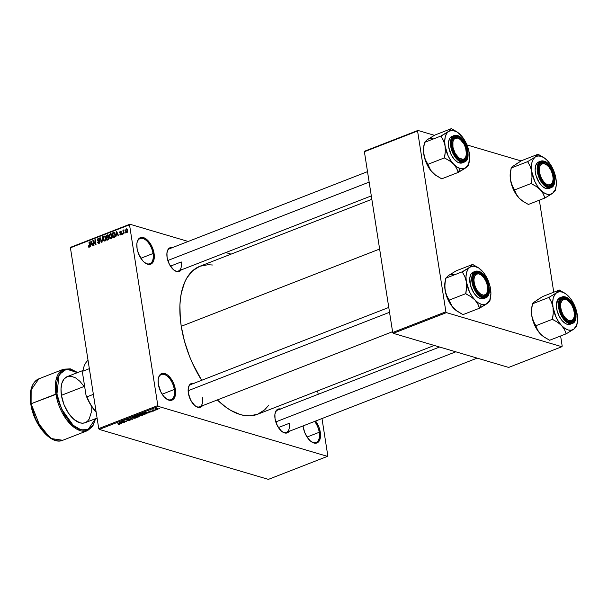 <?xml version="1.0" encoding="UTF-8"?>
<svg xmlns="http://www.w3.org/2000/svg" width="608" height="608" viewBox="0 0 608 608"><rect width="100%" height="100%" fill="white"/><g stroke="black" fill="none" stroke-linecap="round" stroke-linejoin="round"><path stroke-width="0.91" d="M144.841 262.747A13.49 7.182 68.7 0 0 153.018 253.528L154.06 253.43A14.235 7.577 -111.3 0 1 145.13 262.96A14.235 7.577 -111.3 0 1 137.058 248.406L136.906 243.504L137.332 241.437L139.103 238.45L141.854 237.371L145.168 238.351L146.885 239.582L151.468 245.609L154.06 253.43L153.786 260.399L152.015 263.386L149.256 264.465L147.645 264.229L144.233 262.261L142.568 260.596L138.502 253.696L137.058 248.406A14.235 7.577 -111.3 0 1 137.096 242.334A14.235 7.577 -111.3 0 1 145.639 238.64A14.235 7.577 -111.3 0 1 154.06 253.43L153.018 253.528A13.49 7.182 -111.3 0 1 149.857 263.712A13.49 7.182 -111.3 0 1 144.841 262.747M166.128 398.688A13.49 7.182 68.7 0 0 174.306 389.462L175.347 389.363A14.235 7.577 -111.3 0 1 166.417 398.901A14.235 7.577 -111.3 0 1 158.346 384.347L158.194 379.438L159.357 375.668L160.39 374.391L163.142 373.304L166.455 374.285L168.173 375.516L172.756 381.543L174.777 386.718L175.492 394.273L174.329 398.042L173.303 399.319L170.544 400.406L168.933 400.17L167.23 399.426L163.856 396.53L160.938 392.168L158.346 384.347A14.235 7.577 -111.3 0 1 158.384 378.275A14.235 7.577 -111.3 0 1 166.926 374.574A14.235 7.577 -111.3 0 1 175.347 389.363L174.306 389.462A13.49 7.182 -111.3 0 1 171.144 399.654A13.49 7.182 -111.3 0 1 166.128 398.688M311.06 441.507A13.49 7.182 68.7 0 0 319.238 432.28L320.279 432.182A14.235 7.577 -111.3 0 1 311.349 441.72A14.235 7.577 -111.3 0 1 303.278 427.166L303.118 425.896A14.235 7.577 -111.3 0 0 303.278 427.166L304.722 432.448L307.238 437.312L310.452 441.013L313.865 442.989L316.958 442.936L319.261 440.861L320.522 434.735L320.279 432.182L319.238 432.28A13.49 7.182 -111.3 0 1 316.076 442.472A13.49 7.182 -111.3 0 1 311.06 441.507M195.282 405.954A11.985 6.384 68.7 0 0 202.517 397.731A11.985 6.384 -111.3 0 1 199.713 406.79A11.985 6.384 -111.3 0 1 195.282 405.954M202.441 405.726A12.738 6.779 -111.3 0 1 195.571 406.167A12.738 6.779 -111.3 0 1 188.351 393.14L188.214 388.755L189.255 385.373L191.322 383.526L194.089 383.473M174.017 270.157A11.985 6.384 68.7 0 0 181.252 261.934A11.985 6.384 -111.3 0 1 178.448 270.993A11.985 6.384 -111.3 0 1 174.017 270.157M181.176 269.929A12.738 6.779 -111.3 0 1 174.306 270.37A12.738 6.779 -111.3 0 1 167.086 257.344L166.949 252.958L167.99 249.576L170.058 247.73L172.824 247.676M281.975 431.566A11.985 6.384 68.7 0 0 289.21 423.343A11.985 6.384 -111.3 0 1 286.406 432.402A11.985 6.384 -111.3 0 1 281.975 431.566M289.134 431.338A12.738 6.779 -111.3 0 1 282.264 431.779A12.738 6.779 -111.3 0 1 275.044 418.752L274.907 414.367L275.948 410.985L278.008 409.138L280.782 409.085M307.055 437.03L319.238 432.28L307.055 437.03M162.123 394.212L174.306 389.462L162.123 394.212M140.836 258.271L153.018 253.528L140.836 258.271M278.403 427.553L289.21 423.343L278.403 427.553M170.445 266.144L181.252 261.934L170.445 266.144M371.845 199.31L199.85 266.289A79.42 42.294 68.7 0 0 181.252 326.291L379.635 249.044L181.252 326.291A79.42 42.294 68.7 0 0 201.666 380.304L192.333 362.953L189.308 355.779L184.429 341.05L181.252 326.291L180.34 319.078L179.915 305.33L180.409 298.931L181.366 292.927L184.634 282.348L186.914 277.871L192.652 270.758L199.774 266.312L208.012 264.716L212.443 265.004M129.861 224.223L188.206 241.467L129.861 224.223L129.519 224.793L70.422 247.806L98.732 428.587L157.829 405.574L129.519 224.793L157.829 405.574L158.392 406.41L327.476 456.365L268.379 479.378L99.286 429.423L158.392 406.41L327.476 456.365L327.811 455.795L321.982 418.547L327.811 455.795L327.476 456.365L268.379 479.378L99.286 429.423L158.392 406.41L157.829 405.574L98.732 428.587L99.286 429.423L98.732 428.587L70.422 247.806L70.756 247.236L129.861 224.223L129.519 224.793L70.422 247.806L70.756 247.236L129.861 224.223M225.773 252.563L231.07 254.129L225.773 252.563M157.7 409.465L158.133 409.009L156.818 408.568L154.903 409.214L157.252 409.594L157.7 409.465L157.548 408.698L155.344 408.766L155.473 409.526L157.7 409.465L157.548 408.698M154.569 410.651L152.996 410.142L153.178 409.693L151.916 410.126L154.196 410.803L152.996 410.142L153.178 409.693L151.916 410.126L154.569 410.651M151.658 411.814L152.122 411.494L151.688 411.206L149.363 411.464L150.655 410.947L148.846 411.418L151.514 411.411L150.009 411.958L150.784 412.011L151.833 411.244L149.287 411.122L149.089 411.646L151.514 411.411L150.009 411.958L151.658 411.814L151.833 411.244M144.924 414.413L145.487 413.729L143.754 413.197L140.691 413.911L143.822 414.838L145.586 413.904L144.765 413.387L142.401 413.288L140.691 413.911L143.822 414.838L144.924 414.413M138.814 416.792L139.331 416.206L137.127 415.629L134.512 416.32L137.644 417.248L138.814 416.792L139.034 416.07L137.507 415.697L134.512 416.32L137.644 417.248L138.814 416.792L139.034 416.07M132.772 419.14L130.826 417.757L130.431 417.909L132.202 419.11L128.159 418.79L132.407 419.284L130.826 417.757L130.431 417.909L132.202 419.11L128.159 418.79L132.772 419.14M124.754 422.264L122.246 421.526L126.738 421.488L123.606 420.569L125.742 421.45L121.243 421.488L124.754 422.264L122.246 421.526L126.738 421.488L123.606 420.569L125.742 421.45L121.243 421.488L124.754 422.264M119.206 424.3L120.278 423.677L117.321 423.016L119.837 423.791L118.659 424.262L120.019 424.133L119.822 423.495L117.321 423.016L119.837 423.791L118.226 424.164L119.206 424.3M121.6 423.495L120.992 423.092L122.292 422.583L123.948 422.575L119.221 422.279L121.205 423.647L121.6 423.495L120.992 423.092L122.292 422.583L123.948 422.575L119.616 422.119L121.6 423.495M129.8 420.326L130.401 419.923L129.808 419.55L126.532 419.854L128.387 419.193L125.993 419.733L126.677 420.143L129.694 419.748L127.498 420.5L128.554 420.599L129.8 420.326L130.059 419.604L127.133 419.984L126.897 419.505L128.584 419.239L126.517 419.406L126.304 420.075L129.694 419.748L127.498 420.5L129.8 420.326L130.059 419.604M134.125 418.304L136.192 417.749L135.69 417.035L133.509 416.837L131.906 417.476L134.125 418.304L135.698 418.03L136.298 417.468L135.546 416.989L132.491 417.08L131.883 417.635L134.125 418.304M140.304 415.902L142.371 415.348L141.998 414.679L139.886 414.413L138.084 415.074L140.304 415.902L142.477 415.066L141.725 414.588L138.67 414.671L138.062 415.226L140.304 415.902M146.961 413.615L146.346 413.212L149.302 412.703L144.575 412.399L146.566 413.774L146.961 413.615L146.346 413.212L149.302 412.703L144.575 412.399L146.961 413.615M153.497 411.076L152.669 411.084L153.497 411.076M156.074 410.066L155.253 410.081L156.074 410.066M159.623 408.69L158.794 408.705L159.623 408.69M125.24 232.408L124.974 233.259L125.24 232.408M123.553 231.846L123.47 233.844L122.915 230.272L123.378 230.698L123.926 229.87L123.553 231.846L124.116 229.946L123.378 230.698L122.915 230.272L123.47 233.844L123.553 231.846M122.664 233.411L122.398 234.262L122.664 233.411M121.638 233.404L121.258 234.688L120.126 234.764L119.806 234.118L120.734 234.422L121.281 233.753L119.753 232.955L119.989 231.412L121.114 231.374L121.342 231.899L120.407 231.724L120.004 232.431L121.258 232.704L121.638 233.404L119.989 232.347L120.407 231.724L121.342 231.899L120.308 231.222L119.624 232.568L121.273 233.639L120.855 234.392L119.806 234.118L120.908 234.908L121.638 233.404M116.333 235.068L115.839 236.816L116.219 231.466L116.614 231.306L118.583 235.744L118.188 235.896L117.633 234.559L116.333 235.068L117.633 234.559L118.188 235.896L118.583 235.744L116.614 231.306L116.219 231.466L115.839 236.816L116.333 235.068M111.12 238.716L109.797 238.214L109.212 235.942L109.691 234.202L111.051 233.67L112.1 235.22L112.146 237.31L111.12 238.716L112.085 237.546L112.184 235.638L110.337 233.685L109.288 236.831L109.926 238.366L111.12 238.716L109.926 238.366M104.941 241.125L103.618 240.616L103.033 238.351L103.512 236.611L104.698 236.026L105.807 237.226L106.02 239.476L104.941 241.125L105.906 239.955L106.005 238.047L104.158 236.086L103.109 239.233L103.748 240.776L104.941 241.125L103.748 240.776M89.194 246.65L88.213 246.02L88.624 247.114L89.262 247.228L88.624 247.114L88.213 246.02L88.578 245.807L88.988 246.666L89.505 246.293L88.958 242.075L89.338 241.931L89.923 246.096L89.262 247.228L89.862 245.26L89.338 241.931L88.958 242.075L89.536 246.118L88.988 246.666L89.703 246.878M90.972 244.94L90.486 246.688L90.858 241.338L91.253 241.186L93.222 245.617L92.826 245.776L92.272 244.439L90.972 244.94L92.272 244.439L92.826 245.776L93.222 245.617L91.253 241.186L90.858 241.338L90.486 246.688L90.972 244.94M93.412 241.384L94.027 245.305L93.655 245.45L92.887 240.548L93.282 240.388L95.486 243.709L94.871 239.772L95.251 239.628L96.018 244.53L95.616 244.69L93.412 241.384L95.616 244.69L96.018 244.53L95.251 239.628L94.871 239.772L95.486 243.709L93.282 240.388L92.887 240.548L93.655 245.45L94.027 245.305L93.412 241.384L94.073 241.574L93.412 241.384M98.291 238.982L99.552 239.438L98.192 238.412L99.294 238.739L98.192 238.412L97.326 240.175L100.016 241.817L98.99 242.835L99.621 243.018L97.538 242.25L99.043 243.42L99.993 241.543L99.682 242.942L98.511 243.504L97.538 242.25L98.899 242.866L99.598 241.596L97.744 240.973L97.364 239.362L98.078 238.465L99.096 238.511L99.552 239.438L98.291 238.982L97.736 240.175L99.522 240.7L99.993 241.543L99.241 240.593L97.706 240.046L98.291 238.982L99.484 239.172M102.463 236.816L101.68 242.326L99.803 237.857L100.191 237.705L101.756 241.688L102.463 236.816L101.756 241.688L100.191 237.705L99.803 237.857L101.68 242.326L102.053 242.182L102.463 236.816M109.007 237.948L108.65 239.484L106.924 240.289L106.157 235.38L108.133 234.954L108.308 236.945L109.007 237.948L108.308 236.945L108.551 235.76L107.32 234.924L106.157 235.38L106.924 240.289L108.087 239.833L109.007 237.948M115.239 234.414L114.988 236.816L113.103 237.88L112.336 232.978L114.274 232.492L115.239 234.414L113.992 232.423L112.336 232.978L113.103 237.88L114.205 237.447L115.239 234.414M127.695 230.265L127.422 232.18L126.304 232.514L125.605 231.116L125.894 229.231L126.882 228.844L127.558 229.672L127.695 230.265L126.365 228.859L125.605 231.116L126.943 232.56L127.695 230.265M318.182 394.296L317.65 390.883L318.182 394.296M561.86 346.72L508.668 367.43L393.262 333.336L446.447 312.626L561.86 346.72L562.195 346.15L560.606 335.996L562.195 346.15L561.86 346.72L446.447 312.626L445.892 311.79L417.582 131.009L364.39 151.719L392.7 332.5L445.892 311.79L446.447 312.626L393.262 333.336L508.668 367.43L561.86 346.72M364.732 151.149L417.916 130.439L434.431 135.318L417.916 130.439L417.582 131.009L445.892 311.79L392.7 332.5L393.262 333.336L392.7 332.5L364.39 151.719L364.732 151.149L364.39 151.719L417.582 131.009L417.916 130.439L364.732 151.149M466.944 144.924L521.117 160.93L466.944 144.924M553.751 292.212L539.342 200.192L553.751 292.212M268.926 405.027L264.678 409.838L257.556 414.276L249.326 415.88L244.887 415.583L240.297 414.572L230.827 410.408L226.032 407.307L217.322 399.935A79.42 42.294 68.7 0 0 257.488 414.306L434.294 345.458M315.598 421.032L318.828 426.9L320.279 432.182A14.235 7.577 -111.3 0 0 315.598 421.032M289.34 431.011L287.28 432.866L285.958 433.124L284.514 432.911L281.458 431.148L277.362 425.752L275.044 418.752A12.738 6.779 -111.3 0 1 275.074 413.318A12.738 6.779 -111.3 0 1 280.432 408.994M181.382 269.602L179.322 271.457L178 271.715L176.556 271.502L173.5 269.739L169.404 264.343L167.086 257.344A12.738 6.779 -111.3 0 1 167.116 251.91A12.738 6.779 -111.3 0 1 172.474 247.585M202.654 405.399L200.587 407.254L199.264 407.512L197.82 407.299L194.765 405.536L190.669 400.14L188.351 393.14A12.738 6.779 -111.3 0 1 188.389 387.706A12.738 6.779 -111.3 0 1 193.739 383.382M167.048 252.267A11.985 6.384 -111.3 0 1 169.746 248.649L367.513 171.646M275.006 413.676A11.985 6.384 -111.3 0 1 277.704 410.058M188.313 388.064A11.985 6.384 -111.3 0 1 191.011 384.446M137.028 242.691A13.49 7.182 -111.3 0 1 140.076 238.579A13.49 7.182 -111.3 0 1 153.018 253.528A13.49 7.182 68.7 0 0 145.183 239.605A13.49 7.182 68.7 0 0 137.028 242.683M158.316 378.624A13.49 7.182 -111.3 0 1 161.363 374.52A13.49 7.182 -111.3 0 1 174.306 389.462A13.49 7.182 68.7 0 0 166.47 375.546A13.49 7.182 68.7 0 0 158.316 378.624M314.587 421.428A13.49 7.182 -111.3 0 1 319.238 432.28A13.49 7.182 68.7 0 0 314.587 421.428M88.624 247.114L89.262 247.228M89.916 246.232L89.536 246.118L89.916 246.232M89.9 245.564L89.49 245.442L89.9 245.564M89.384 242.197L88.958 242.075L89.384 242.197M91.39 241.498L90.858 241.338L91.39 241.498M92.758 244.576L92.272 244.439L92.758 244.576M91.01 244.317L91.162 241.756L92.522 244.051L91.01 244.317L91.899 244.583L91.01 244.317L92.059 243.914L91.162 241.756L91.01 244.317M93.51 240.73L92.887 240.548L93.51 240.73M95.904 243.831L95.486 243.709L95.904 243.831M95.289 239.894L94.871 239.772L95.289 239.894M98.374 243.481L99.043 243.42M98.99 242.835L99.484 243.162M97.964 241.087L99.621 241.695M99.963 241.384L99.157 240.897M98.823 238.366L98.192 238.412M98.549 240.593L97.903 240.502M99.697 241.026L100.335 241.125L99.697 241.026M99.925 241.118L98.032 240.57M99.142 240.821L99.53 241.498M100.312 238.002L99.803 237.857L100.312 238.002M102.448 237.082L102.068 236.968L102.448 237.082M103.535 239.362L103.109 239.233L103.535 239.362M105.382 236.451L104.158 236.086L105.382 236.451M104.804 236.056L104.158 236.086M104.249 236.664L105.29 237.135L104.561 236.611L103.755 237.067L103.55 239.408L104.097 240.426L104.85 240.548L103.489 239.096L104.249 236.664L105.822 237.287L105.29 237.135L106.035 238.298L105.625 238.176L104.85 240.548L105.488 240.738L104.386 240.578L105.359 240.867M107.046 235.646L106.157 235.38L107.046 235.646M108.368 235.235L107.32 234.924L108.368 235.235M107.928 234.855L107.32 234.924M108.954 237.682L108.224 237.47M107.274 235.554L106.62 235.805L106.848 237.272L106.62 235.805L107.274 235.554L108.574 236.094L108.186 235.98L108.323 236.907L107.555 236.998L108.84 237.378L106.848 237.272L107.738 237.538L106.848 237.272L108.178 236.428L107.935 235.478L107.274 235.554L108.186 235.98M107.684 237.553L106.94 237.842L107.206 239.567L106.94 237.842L107.684 237.553L109.037 238.214L108.634 238.093L108.384 239.043L108.862 239.18L108.004 239.256L108.68 239.453L107.206 239.567L108.095 239.826L107.206 239.567L108.429 238.997L108.634 238.093L107.684 237.553L108.634 238.093M109.714 236.96L109.288 236.831L109.714 236.96M111.56 234.042L110.337 233.685L111.56 234.042M110.983 233.647L110.337 233.685M110.428 234.255L111.469 234.726L110.74 234.202L109.934 234.658L109.729 237.006L110.276 238.017L111.028 238.146L109.668 236.694L110.428 234.255L112.001 234.886L111.469 234.726L112.214 235.896L111.804 235.775L111.028 238.146L111.667 238.336L110.565 238.176L111.538 238.465M113.225 233.236L112.336 232.978L113.225 233.236M114.768 232.97L113.384 232.568L114.768 232.97M114.015 233.031L112.799 233.404L113.384 237.158L114.76 237.105L114.061 236.9L115.269 235.927L114.859 234.559L115.277 234.68L114.859 234.559L114.897 235.813L113.384 237.158L114.274 237.424L113.384 237.158L112.799 233.404L114.015 233.031L114.859 234.559L114.015 233.031L114.935 233.297M114.942 233.305L114.129 233.062M116.751 231.618L116.219 231.466L116.751 231.618M118.119 234.703L117.633 234.559L118.119 234.703M116.371 234.445L116.523 231.884L117.884 234.179L116.371 234.445L117.253 234.711L116.371 234.445L117.412 234.034L116.523 231.884L116.371 234.445M120.414 234.954L120.908 234.908M120.338 234.278L119.806 234.118L120.338 234.278M120.855 234.392L120.171 233.905M121.661 233.753L121.273 233.639L121.661 233.753M121.646 233.502L121.076 233.328M120.11 233.244L121.121 233.35M121.532 233.464L119.624 232.568L121.395 232.963L121.547 233.487M121.182 231.473L120.308 231.222L121.182 231.473M120.81 231.177L120.308 231.222M120.407 231.724L120.977 232.112M121.965 233.13L121.516 233.001M121.19 232.682L120.156 232.598M122.702 233.685L122.284 233.563L122.702 233.685M123.333 230.402L122.915 230.272L123.333 230.402M124.108 230.006L123.728 229.892L124.108 230.006M124.116 229.946L123.728 229.892M125.286 232.682L124.868 232.552L125.286 232.682M126.472 232.59L126.943 232.56M126.038 231.245L125.605 231.116L126.038 231.245M127.277 229.132L126.365 228.859L127.277 229.132M126.844 228.828L126.365 228.859M126.434 229.376L125.955 230.751L126.692 232.074L127.406 232.203L126.874 232.043L127.33 230.447L127.741 230.569L126.434 229.376L127.33 230.447L126.874 232.043L125.985 230.972L126.434 229.376L127.536 229.596M126.874 232.043L127.338 232.286M104.85 240.548L105.67 239.187L105.29 237.135M111.028 238.146L111.849 236.778L111.469 234.726M121.136 423.183L121.205 423.647L121.136 423.183M120.749 422.932L119.746 422.134L121.767 422.347L120.749 422.932L119.768 422.286L121.798 422.522L120.749 422.932M129.694 419.748L129.466 420.204M126.221 419.543L126.304 420.075L126.221 419.543M126.517 419.406L126.304 420.075M126.692 419.93L126.897 419.505M132.339 418.828L132.407 419.284L132.339 418.828M132.134 418.684L132.202 419.11L132.134 418.684M131.799 418.448L131.875 418.904L131.799 418.448M135.158 417.134L135.698 418.03L133.061 417.985L132.825 416.966L135.12 416.89L135.037 418.015L132.422 417.666L134.414 416.997L135.158 417.134L135.333 417.924M132.324 417.149L132.4 417.597L132.856 417.187M136.192 416.556L135.219 416.047L137.142 415.629L137.264 416.123L136.192 416.556L135.257 416.282L137.18 415.857L137.302 416.374L136.192 416.556M137.659 416.989L136.519 416.427L138.624 415.994L138.806 416.518L137.659 416.989L136.557 416.662L138.662 416.222L137.659 416.989M139.24 415.583L139.004 414.565L141.299 414.481L141.512 415.515L138.708 415.355L140.304 414.572L141.337 414.732L141.512 415.515L139.24 415.583M138.502 414.74L138.578 415.188L139.034 414.785M143.838 414.58L141.398 413.638L144.347 413.28L145 413.82L144.94 413.44L143.838 414.58L141.436 413.873L144.385 413.531L145 413.82L143.838 414.58M146.49 413.311L146.566 413.774L146.49 413.311M146.11 413.06L145.107 412.262L147.128 412.475L146.11 413.06L145.13 412.406L147.159 412.65L146.11 413.06M149.021 411.244L149.089 411.646L149.021 411.244M149.287 411.122L149.089 411.646M152.669 411.084L153.117 411.221L152.669 411.084M155.412 409.146L155.473 409.526L155.412 409.146M155.846 409.374L155.656 408.865L157.153 408.606L157.381 409.366L156.727 409.488L155.656 408.865L157.191 408.85L157.381 409.366L155.846 409.374L155.344 408.766L155.473 409.526M157.191 408.85L157.381 409.366M141.337 414.732L141.938 415.051L141.512 415.515M145 413.82L144.514 414.322M522.333 200.876L519.118 198.117L523.26 201.514L528.39 204.455L544.943 198.01L528.39 204.455L522.424 200.944L519.118 198.117A20.269 10.792 68.7 0 0 521.991 200.632A20.269 10.792 68.7 0 0 522.181 200.769M536.408 156.119L535.253 157.001A20.269 10.792 -111.3 0 1 540.907 156.248L538.103 154.364A23.271 12.388 68.7 0 0 537.958 154.326L535.253 157.001L527.698 161.606L511.146 168.044L512.027 166.881L521.535 160.679L538.088 154.234L536.408 156.119M547.405 185.721A11.985 6.384 68.7 0 0 552.839 181.389A11.985 6.384 -111.3 0 1 549.997 185.683A11.985 6.384 -111.3 0 1 547.405 185.721A11.985 6.384 -111.3 0 1 545.566 184.847A11.985 6.384 68.7 0 0 547.405 185.721L548.104 186.192L547.405 185.721M546.296 164.586A11.985 6.384 68.7 0 0 543.894 163.301L544.373 162.374A12.738 6.779 -111.3 0 1 553.842 176.533A12.738 6.779 -111.3 0 1 548.104 186.192L543.567 182.94L540.953 179.033L539.144 174.405L538.422 169.754L538.878 165.794L540.466 163.126L541.606 162.42L542.929 162.161L545.893 163.035L548.918 165.627L551.524 169.533L553.333 174.162L554.063 178.813L553.599 182.772L552.018 185.432L550.871 186.147L548.104 186.192A12.738 6.779 -111.3 0 1 545.855 185.06A12.738 6.779 -111.3 0 1 538.673 166.607A12.738 6.779 -111.3 0 1 544.373 162.374L543.894 163.301A11.985 6.384 -111.3 0 1 546.296 164.586A11.985 6.384 -111.3 0 0 541.302 163.339A11.985 6.384 -111.3 0 1 543.894 163.301A11.985 6.384 68.7 0 0 538.604 166.957A11.985 6.384 -111.3 0 1 541.302 163.339A11.985 6.384 -111.3 0 0 538.604 166.957A11.985 6.384 68.7 0 1 546.007 164.373L546.577 164.776A11.24 5.981 -111.3 0 1 553.151 178.836L552.588 182.195L551.061 184.346L548.804 184.969L546.151 183.966L543.514 181.48L541.295 177.908L539.828 173.782L539.334 169.731A11.24 5.981 -111.3 0 1 546.577 164.776M543.803 161.105L540.717 161.158L537.411 165.9L538.513 176.328L547.968 187.735L548.256 187.173C544.487 186.762 541.067 181.648 538.012 171.851C538.148 162.997 540.216 159.509 544.221 161.386L541.226 161.439L538.992 163.446L537.776 169.381L538.559 174.412L540.52 179.421L543.347 183.654L548.256 187.173L551.258 187.127L553.485 185.121L554.618 181.465L553.918 174.154L551.965 169.138L549.138 164.912L544.221 161.386C547.998 161.804 551.418 166.911 554.473 176.715C554.336 185.569 552.269 189.058 548.256 187.173L547.968 187.735A14.235 7.577 -111.3 0 1 537.951 174.542A14.235 7.577 -111.3 0 1 540.717 161.158A14.235 7.577 -111.3 0 1 543.803 161.105L546.486 162.503M539.767 161.682A14.235 7.577 68.7 0 0 538.711 161.941A14.235 7.577 68.7 0 0 535.944 175.324A14.235 7.577 68.7 0 0 545.961 188.518L547.968 187.735L545.961 188.518L549.054 188.465M548.948 162.503L547.352 160.573L551.669 166.501L553.918 171.251L556.259 181.222L556.191 185.759L555.286 189.582L552.497 193.412L555.332 190.646L555.925 187.424A20.269 10.792 -111.3 0 1 552.497 193.412L549.875 194.438L546.843 194.157L543.613 192.592L540.398 189.833L543.202 193.724L544.943 198.01L552.497 193.412A20.269 10.792 -111.3 0 1 540.398 189.833L537.419 186.078L534.88 181.587L531.772 171.631L531.977 177.384L531.126 183.494L536.256 186.436L540.398 189.833L543.202 193.724L544.776 197.843A23.271 12.388 68.7 0 0 545.064 197.927L552.497 193.412L555.203 190.73A23.271 12.388 68.7 0 0 555.286 190.38A23.271 12.388 -111.3 0 1 555.203 190.73L555.286 190.38M544.297 157.928L538.088 154.234L521.535 160.679L515.227 164.608M510.636 170.916L510.142 175.127L510.5 179.915L510.294 174.162L511.191 168.31L510.553 171.266A20.269 10.792 68.7 0 0 510.5 179.915L512.012 185.144L516.314 194.226L519.118 198.117L516.139 194.362L513.608 189.871L510.5 179.915A20.269 10.792 68.7 0 0 519.118 198.117L516.314 194.226L514.573 189.939L531.126 183.494L514.573 189.939L512.012 185.144L510.5 179.915L510.294 174.162L511.146 168.044L527.698 161.606L530.26 166.394L531.772 171.631L531.415 166.843L531.909 162.625L533.224 159.273L535.253 157.001L537.875 155.967L540.907 156.248L544.145 157.814L547.36 160.573A20.269 10.792 -111.3 0 1 555.978 178.782A20.269 10.792 -111.3 0 1 555.925 187.424M512.878 166.273L511.191 168.31M538.696 161.941L537.419 162.739L535.648 165.718L535.131 170.141L535.944 175.34L539.342 182.841L542.549 186.542L545.961 188.518A14.235 7.577 68.7 0 0 549.039 188.472L551.053 187.69A14.235 7.577 -111.3 0 1 547.968 187.735L551.053 187.69L554.39 182.795M555.978 178.782L555.37 176.054M543.248 157.191L538.247 154.409A23.271 12.388 68.7 0 0 538.103 154.364L540.907 156.248A20.269 10.792 -111.3 0 1 544.487 158.057A20.269 10.792 -111.3 0 1 547.36 160.573L547.352 160.565M531.772 171.631A20.269 10.792 -111.3 0 1 535.253 157.001L527.82 161.515A23.271 12.388 68.7 0 0 527.736 161.865L530.26 166.394L531.772 171.631L531.977 177.384L531.293 183.669A23.271 12.388 -111.3 0 1 531.08 183.228A23.271 12.388 68.7 0 0 531.293 183.669L536.256 186.436L540.398 189.833A20.269 10.792 -111.3 0 1 531.772 171.631M538.414 169.67L539.334 169.731L539.889 166.372L541.416 164.221L543.681 163.598L546.326 164.601L548.963 167.086L551.19 170.658L552.657 174.785L553.151 178.836A11.24 5.981 -111.3 0 1 552.915 181.055A11.24 5.981 -111.3 0 1 545.308 183.327A11.24 5.981 -111.3 0 1 539.334 169.731L538.414 169.67M552.839 181.389A11.985 6.384 -111.3 0 1 549.997 185.683A11.985 6.384 -111.3 0 1 545.566 184.847A11.985 6.384 68.7 0 0 552.771 181.739L552.915 181.055M452.694 149.598L453.469 149.386A11.24 5.981 -111.3 0 1 453.705 139.726A11.24 5.981 -111.3 0 1 459.891 139.164A11.24 5.981 -111.3 0 1 465.637 147.957L463.919 143.929L460.21 139.399L457.528 138.062L455.149 138.343L454.199 139.088L452.93 141.626L452.945 147.288L455.179 153.414L458.896 157.943L462.825 159.342L463.95 159L465.652 157.145L466.427 154.006L465.637 147.957A11.24 5.981 -111.3 0 1 466.23 155.443A11.24 5.981 -111.3 0 1 460.355 158.855A11.24 5.981 -111.3 0 1 453.469 149.386L452.694 149.598M459.891 139.164L459.321 138.761A11.985 6.384 68.7 0 0 451.911 141.345A11.985 6.384 -111.3 0 1 454.609 137.727A11.985 6.384 -111.3 0 1 459.61 138.974A11.985 6.384 68.7 0 0 457.201 137.689A11.985 6.384 68.7 0 0 451.911 141.345A11.985 6.384 -111.3 0 1 454.609 137.727A11.985 6.384 -111.3 0 1 457.201 137.689A11.985 6.384 -111.3 0 1 459.61 138.974M167.823 260.498L369.147 182.104L167.823 260.498M466.154 155.777A11.985 6.384 -111.3 0 1 463.311 160.071A11.985 6.384 -111.3 0 1 460.712 160.109A11.985 6.384 -111.3 0 1 458.88 159.235A11.985 6.384 68.7 0 0 460.712 160.109A11.985 6.384 68.7 0 0 466.154 155.777A11.985 6.384 -111.3 0 1 463.311 160.071A11.985 6.384 -111.3 0 1 458.88 159.235A11.985 6.384 68.7 0 0 466.085 156.127L466.23 155.443M567.842 300.572A11.24 5.981 -111.3 0 1 573.587 309.366L571.877 305.338L569.491 302.032L566.808 299.949L564.232 299.41L562.149 300.496L560.888 303.035L560.629 306.652L561.42 310.794A11.24 5.981 -111.3 0 1 561.663 301.135A11.24 5.981 -111.3 0 1 567.842 300.572L567.279 300.17A11.985 6.384 68.7 0 0 559.869 302.754A11.985 6.384 -111.3 0 1 562.567 299.136A11.985 6.384 -111.3 0 1 567.56 300.382A11.985 6.384 68.7 0 0 565.159 299.098L565.638 298.171A12.738 6.779 -111.3 0 1 575.107 312.33A12.738 6.779 -111.3 0 1 569.369 321.989L568.67 321.518A11.985 6.384 68.7 0 0 574.104 317.186A11.985 6.384 -111.3 0 1 571.262 321.48A11.985 6.384 -111.3 0 1 566.831 320.644A11.985 6.384 68.7 0 0 574.036 317.536L574.188 316.852A11.24 5.981 -111.3 0 1 568.313 320.264A11.24 5.981 -111.3 0 1 561.42 310.794L560.652 311.007L561.42 310.794L563.137 314.822L565.516 318.128L568.206 320.211L570.783 320.75L572.858 319.664L574.119 317.125L574.378 313.508L573.587 309.366A11.24 5.981 -111.3 0 1 574.188 316.852M455.795 351.812L275.781 421.906L455.795 351.812M487.418 291.574A11.985 6.384 -111.3 0 1 484.576 295.868A11.985 6.384 -111.3 0 1 481.977 295.906A11.985 6.384 -111.3 0 1 480.145 295.032A11.985 6.384 68.7 0 0 481.977 295.906A11.985 6.384 68.7 0 0 487.418 291.574A11.985 6.384 -111.3 0 1 484.576 295.868A11.985 6.384 -111.3 0 1 480.145 295.032A11.985 6.384 68.7 0 0 487.35 291.924L487.494 291.24A11.24 5.981 -111.3 0 1 479.879 293.512A11.24 5.981 -111.3 0 1 473.906 279.916L472.994 279.855L473.906 279.916L474.468 276.556L475.996 274.406L478.253 273.782L480.905 274.786L483.542 277.271L485.762 280.843L487.228 284.97L487.722 289.02A11.24 5.981 -111.3 0 1 487.494 291.24M389.538 312.284L188.13 390.708L389.538 312.284M481.156 274.96A11.24 5.981 -111.3 0 1 487.722 289.02L487.168 292.38L485.64 294.53L483.375 295.154L480.73 294.15L478.093 291.665L475.866 288.093L474.4 283.966L473.906 279.916A11.24 5.981 -111.3 0 1 481.156 274.96L480.586 274.558A11.985 6.384 68.7 0 0 473.176 277.142A11.985 6.384 -111.3 0 1 475.874 273.524A11.985 6.384 -111.3 0 1 480.875 274.77A11.985 6.384 68.7 0 0 478.466 273.486A11.985 6.384 68.7 0 0 473.176 277.142A11.985 6.384 -111.3 0 1 475.874 273.524A11.985 6.384 -111.3 0 1 478.466 273.486A11.985 6.384 -111.3 0 1 480.875 274.77M83.197 369.436L83.053 370.12A32.216 17.153 68.7 0 0 82.566 373.198L86.032 395.314A32.216 17.153 68.7 0 0 96.178 412.277L90.25 404.153L86.906 396.872A32.969 17.556 68.7 0 0 96.14 412.026A32.969 17.556 -111.3 0 1 86.906 396.872L93.366 394.356L86.906 396.872L86.032 395.314L82.566 373.198L82.878 371.184L89.346 368.661L82.878 371.184A32.969 17.556 -111.3 0 1 83.197 369.436A32.969 17.556 -111.3 0 1 88.031 360.27A32.969 17.556 68.7 0 0 82.878 371.184L83.053 370.097M31.092 403.75L31.145 389.888L38.813 378.845A32.969 17.556 68.7 0 0 31.092 403.75L56.954 393.984L59.098 374.612L66.553 369.109L77.467 372.636L71.47 369.535L67.807 369.01L64.471 369.656L60.336 372.772L57.578 378.206L56.415 385.487L56.954 393.984L55.913 394.083A32.969 17.556 -111.3 0 1 63.635 369.178L55.966 380.22L55.913 394.083L31.092 403.75A32.969 17.556 68.7 0 0 62.738 440.283L51.551 438.596L40.668 427.834L31.092 403.75M35.446 418.988L32.239 410.096L30.947 404.115L36.054 420.288L49.499 437.243M82.969 370.492L67.214 376.626A24.723 13.163 68.7 0 0 61.431 395.306L84.618 386.278L61.431 395.306L63.939 404.487L68.309 412.938L73.887 419.36L79.808 422.796L82.62 423.198L85.181 422.704L87.4 421.321L89.186 419.102L91.215 412.543L91.17 405.665M95.646 418.631L92.758 426.276L87.56 430.624A32.969 17.556 -111.3 0 1 55.913 394.083L65.489 418.167L76.372 428.929L87.56 430.624L62.738 440.283C51.27 445.542 33.6 424.756 30.803 404.001C29.032 390.815 31.707 382.432 38.813 378.845L63.635 369.178L70.399 368.866L77.702 372.544M95.41 418.722L93.13 424.992L89.422 428.921L86.29 430.152L82.772 430.213L77.064 428.108L71.28 423.563L64.311 414.39L59.151 402.975L56.954 393.984L61.461 408.88L73.226 425.364L81.008 429.826L88.038 429.628L95.41 418.722M84.064 386.399L79.952 381.33L75.521 377.842L71.136 376.23L67.192 376.633L64.022 379.027L61.902 383.192L61.013 388.786L61.431 395.306A24.723 13.163 68.7 0 0 85.158 422.712L97.082 418.068M30.582 401.189L30.408 395.61L31 390.579M49.119 436.977L43.419 431.688L36.814 421.808M464.307 168.811L465.804 167.793A20.269 10.792 -111.3 0 1 460.157 168.545L458.227 172.269A23.271 12.388 68.7 0 0 458.371 172.315L467.75 166.204L468.639 165.034L469.232 161.812A20.269 10.792 -111.3 0 1 465.804 167.793L463.182 168.826L460.157 168.545L456.92 166.98L453.705 164.221L456.509 168.112L458.25 172.398L464.307 168.811M457.687 136.762L457.201 137.689L457.687 136.762L459.207 137.423L463.608 141.839L465.865 146.186L467.157 150.921L467.286 155.306L466.245 158.68L464.185 160.535L461.419 160.58A12.738 6.779 -111.3 0 1 459.169 159.448A12.738 6.779 -111.3 0 1 451.98 140.995A12.738 6.779 -111.3 0 1 457.687 136.762A12.738 6.779 -111.3 0 1 467.157 150.921A12.738 6.779 -111.3 0 1 461.419 160.58L458.364 158.817L455.491 155.504L453.241 151.156L451.942 146.422L451.812 142.036L452.854 138.662L454.913 136.808L457.687 136.762M460.712 160.109L461.419 160.58L460.712 160.109M453.074 136.07A14.235 7.577 68.7 0 0 452.018 136.329A14.235 7.577 68.7 0 0 449.251 149.712A14.235 7.577 68.7 0 0 459.268 162.906L461.282 162.123L464.36 162.078A14.235 7.577 -111.3 0 1 461.282 162.123L459.268 162.906A14.235 7.577 68.7 0 0 462.354 162.86L464.36 162.078C472.401 159.684 466.214 137.438 457.307 135.485L457.528 135.774C461.305 136.192 464.725 141.299 467.78 151.103C467.643 159.957 465.576 163.446 461.571 161.561L461.282 162.123A14.235 7.577 -111.3 0 1 451.265 148.93A14.235 7.577 -111.3 0 1 454.032 135.546A14.235 7.577 -111.3 0 1 457.11 135.493L454.032 135.546L450.726 140.288L451.82 150.716L461.282 162.123L461.571 161.561L464.565 161.515L466.8 159.509L467.924 155.853L467.78 151.103L465.272 143.526L460.834 137.689L457.528 135.774L455.962 135.554L454.533 135.827L452.299 137.834L451.083 143.769L452.717 151.362L456.654 158.042L461.571 161.561C457.794 161.15 454.374 156.036 451.318 146.239C451.455 137.385 453.522 133.897 457.528 135.774L454.032 135.546L450.733 137.127L449.7 138.404L448.537 142.173L448.689 147.083L451.28 154.903L454.199 159.266L457.573 162.161L460.887 163.142L462.361 162.853M435.647 175.264L432.432 172.505A20.269 10.792 68.7 0 0 435.298 175.02L441.704 178.843L458.25 172.398L441.704 178.843L434.37 174.298L430.859 170.612L427.888 164.327L444.433 157.882L449.563 160.824L453.705 164.221L450.726 160.466L448.187 155.975L445.086 146.019L445.284 151.772L444.433 157.882L427.888 164.327L425.326 159.532L423.806 154.303L423.609 148.55L424.46 142.432L441.005 135.994L443.566 140.782L445.086 146.019L444.729 141.231L445.223 137.013L446.53 133.661L448.567 131.389L441.005 135.994L424.46 142.432L427.287 139.673L434.849 135.067L451.394 128.622L448.567 131.389L452.664 130.332L457.452 132.202L462.202 136.732L466.184 143.207L468.798 150.662L469.642 157.951L468.593 163.97L465.804 167.793L468.517 165.118A23.271 12.388 68.7 0 0 468.593 164.768A23.271 12.388 -111.3 0 1 468.517 165.118L468.593 164.768M457.611 132.316L451.394 128.622L434.849 135.067L428.534 138.996M435.731 175.332L430.859 170.612L425.326 159.532L423.806 154.303L423.609 148.55L424.498 142.698L423.867 145.654A20.269 10.792 68.7 0 0 423.806 154.303A20.269 10.792 68.7 0 0 432.432 172.505L428.116 166.577L424.992 159.326L423.525 151.856L423.943 145.304M426.185 140.661L427.287 139.673A20.269 10.792 68.7 0 1 432.942 138.92M456.555 131.579L451.562 128.797A23.271 12.388 68.7 0 0 451.273 128.714L448.567 131.389A20.269 10.792 -111.3 0 1 457.794 132.445A20.269 10.792 -111.3 0 1 460.666 134.961L460.659 134.953M441.127 135.903A23.271 12.388 68.7 0 0 441.043 136.253L443.566 140.782L445.086 146.019A20.269 10.792 -111.3 0 1 448.567 131.389L441.043 136.253A23.271 12.388 -111.3 0 1 441.127 135.903M444.395 157.616A23.271 12.388 68.7 0 0 444.6 158.057L449.563 160.824L453.705 164.221A20.269 10.792 -111.3 0 1 445.086 146.019L445.284 151.772L444.6 158.057A23.271 12.388 -111.3 0 1 444.395 157.616M458.082 172.231A23.271 12.388 68.7 0 0 458.227 172.269L460.157 168.545A20.269 10.792 -111.3 0 1 453.705 164.221L456.509 168.112L458.371 172.315A23.271 12.388 -111.3 0 1 458.227 172.269A23.271 12.388 -111.3 0 1 458.082 172.231M460.674 134.968L460.666 134.961A20.269 10.792 -111.3 0 1 469.285 153.17A20.269 10.792 -111.3 0 1 469.232 161.812M469.285 153.17L468.677 150.442M424.498 142.698L427.287 139.673M543.598 336.672L540.383 333.914L544.525 337.311L549.655 340.252L566.208 333.815L549.655 340.252L543.689 336.741L540.383 333.914A20.269 10.792 68.7 0 0 543.256 336.429A20.269 10.792 68.7 0 0 543.446 336.566M557.673 291.916L556.518 292.798A20.269 10.792 -111.3 0 1 562.172 292.045L559.368 290.16A23.271 12.388 68.7 0 0 559.223 290.122L556.518 292.798L548.963 297.403L532.41 303.84L533.292 302.678L542.8 296.476L559.352 290.031L557.673 291.916M574.104 317.186A11.985 6.384 -111.3 0 1 571.262 321.48A11.985 6.384 -111.3 0 1 568.67 321.518L569.369 321.989A12.738 6.779 -111.3 0 1 567.12 320.857A12.738 6.779 -111.3 0 1 559.938 302.404A12.738 6.779 -111.3 0 1 565.638 298.171L570.182 301.424L573.815 307.595L575.328 314.61L574.203 320.089L573.283 321.229L570.821 322.202L567.849 321.328L564.832 318.736L561.192 312.565L559.9 307.83L560.15 301.591L560.812 300.071L562.871 298.216L565.638 298.171L565.159 299.098A11.985 6.384 68.7 0 0 559.869 302.754A11.985 6.384 -111.3 0 1 562.567 299.136A11.985 6.384 -111.3 0 1 565.159 299.098A11.985 6.384 -111.3 0 1 567.56 300.382M565.068 296.902L561.982 296.955L558.676 301.697L559.778 312.124L569.232 323.532L569.521 322.97C565.752 322.559 562.332 317.444 559.276 307.648C559.413 298.794 561.48 295.306 565.486 297.19L562.491 297.236L560.257 299.242L559.041 305.178L559.824 310.209L561.784 315.218L564.612 319.451L569.521 322.97L572.523 322.924L574.75 320.918L575.472 319.268L575.974 314.982L575.183 309.951L573.23 304.942L570.403 300.709L565.486 297.19C569.263 297.601 572.683 302.716 575.738 312.512C575.601 321.366 573.534 324.854 569.521 322.97L569.232 323.532A14.235 7.577 -111.3 0 1 559.216 310.338A14.235 7.577 -111.3 0 1 561.982 296.955A14.235 7.577 -111.3 0 1 565.068 296.902M561.032 297.479A14.235 7.577 68.7 0 0 559.976 297.738L557.658 299.812L556.396 305.938L557.209 311.136L559.231 316.312L562.157 320.674L565.531 323.57L567.226 324.315L569.232 323.532L567.226 324.315L568.845 324.55L572.318 323.486A14.235 7.577 -111.3 0 1 569.232 323.532L572.318 323.486C580.359 321.092 574.165 298.847 565.258 296.894L561.982 296.955L559.976 297.738A14.235 7.577 68.7 0 0 557.209 311.121A14.235 7.577 68.7 0 0 567.226 324.315A14.235 7.577 68.7 0 0 570.304 324.269M570.22 298.3L568.617 296.37L571.604 300.124L575.183 307.048L577.532 317.019L577.456 321.556L576.551 325.379L573.762 329.209L576.597 326.443L577.19 323.22A20.269 10.792 -111.3 0 1 573.762 329.209L571.14 330.235L568.108 329.962L564.878 328.388L561.663 325.63L564.467 329.521L566.208 333.815L573.762 329.209A20.269 10.792 -111.3 0 1 561.663 325.63L558.684 321.875L556.145 317.384L553.037 307.428L553.242 313.181L552.391 319.291L557.521 322.232L561.663 325.63L564.467 329.521L566.04 333.64A23.271 12.388 68.7 0 0 566.329 333.724L573.762 329.209L576.468 326.526A23.271 12.388 68.7 0 0 576.551 326.177A23.271 12.388 -111.3 0 1 576.468 326.526L576.551 326.177M565.562 293.725L559.352 290.031L542.8 296.476L536.492 300.405M531.901 306.713L531.407 310.924L531.764 315.712L531.559 309.958L532.456 304.106L531.818 307.063A20.269 10.792 68.7 0 0 531.764 315.712L533.277 320.94L537.586 330.022L540.383 333.914L537.411 330.159L534.873 325.668L531.764 315.712A20.269 10.792 68.7 0 0 540.383 333.914L537.586 330.022L535.846 325.736L552.391 319.291L535.846 325.736L533.277 320.94L531.764 315.712L531.559 309.958L532.41 303.84L548.963 297.403L551.524 302.191L553.037 307.428L552.687 302.64L553.174 298.422L554.488 295.07L556.518 292.798L559.14 291.764L562.172 292.045L565.41 293.611L568.624 296.37A20.269 10.792 -111.3 0 1 577.243 314.579A20.269 10.792 -111.3 0 1 577.19 323.22M534.143 302.07L532.456 304.106M568.67 321.518A11.985 6.384 -111.3 0 1 566.831 320.644A11.985 6.384 68.7 0 0 568.67 321.518M577.243 314.579L576.635 311.851M568.624 296.377L568.617 296.362A20.269 10.792 -111.3 0 0 565.752 293.854A20.269 10.792 -111.3 0 0 562.172 292.045L559.368 290.16A23.271 12.388 -111.3 0 1 559.512 290.206A23.271 12.388 68.7 0 0 559.368 290.16A23.271 12.388 -111.3 0 0 559.223 290.122L564.513 292.988M553.037 307.428A20.269 10.792 -111.3 0 1 556.518 292.798L549.085 297.312A23.271 12.388 68.7 0 0 549.001 297.662L551.524 302.191L553.037 307.428L553.242 313.181L552.558 319.466A23.271 12.388 -111.3 0 1 552.345 319.025A23.271 12.388 68.7 0 0 552.558 319.466L557.521 322.232L561.663 325.63A20.269 10.792 -111.3 0 1 553.037 307.428M485.572 304.608L487.076 303.597A20.269 10.792 -111.3 0 1 481.422 304.35L479.492 308.066A23.271 12.388 68.7 0 0 479.636 308.112L489.022 302.001L489.904 300.831L490.496 297.608A20.269 10.792 -111.3 0 1 487.076 303.597L484.454 304.623L481.422 304.35L478.184 302.776L474.97 300.018L477.774 303.909L479.514 308.203L485.572 304.608M478.952 272.559L478.466 273.486L478.952 272.559L480.472 273.22L484.872 277.636L487.13 281.983L488.422 286.718L488.551 291.103L487.51 294.477L485.45 296.332L482.684 296.377A12.738 6.779 -111.3 0 1 480.434 295.245A12.738 6.779 -111.3 0 1 473.244 276.792A12.738 6.779 -111.3 0 1 478.952 272.559A12.738 6.779 -111.3 0 1 488.422 286.718A12.738 6.779 -111.3 0 1 482.684 296.377L479.628 294.614L476.756 291.3L474.506 286.953L473.214 282.218L473.077 277.833L474.118 274.459L476.178 272.604L478.952 272.559M481.977 295.906L482.684 296.377L481.977 295.906M481.057 272.688L478.792 271.578C482.57 271.989 485.99 277.104 489.045 286.9C488.908 295.754 486.841 299.242 482.836 297.358L482.547 297.92L485.625 297.874L488.961 292.98M474.346 271.867A14.235 7.577 68.7 0 0 473.282 272.126L470.964 274.2L469.802 277.97L470.524 285.524L473.913 293.026L477.128 296.727L480.533 298.703A14.235 7.577 68.7 0 0 483.618 298.657L485.625 297.874A14.235 7.577 -111.3 0 1 482.547 297.92L480.533 298.703L483.626 298.65M456.912 311.06L453.697 308.302A20.269 10.792 68.7 0 0 456.562 310.817L462.969 314.64L479.514 308.203L462.969 314.64L455.635 310.095L452.124 306.409L449.152 300.124L465.698 293.679L470.828 296.62L474.97 300.018L471.99 296.263L469.452 291.772L466.351 281.816L466.549 287.569L465.698 293.679L449.152 300.124L446.591 295.328L445.071 290.1L444.874 284.346L445.725 278.228L462.27 271.791L464.831 276.579L466.351 281.816L465.994 277.028L466.488 272.81L467.795 269.458L469.832 267.186L462.27 271.791L445.725 278.228L448.552 275.47L456.114 270.864L472.659 264.419L469.832 267.186L473.928 266.129L478.716 267.999L483.466 272.528L487.449 279.004L490.063 286.459L490.907 293.748L489.858 299.767L487.076 303.597L489.782 300.914A23.271 12.388 68.7 0 0 489.866 300.565A23.271 12.388 -111.3 0 1 489.782 300.914L489.866 300.565M478.876 268.113L472.659 264.419L456.114 270.864L449.798 274.793M456.996 311.129L452.124 306.409L446.591 295.328L445.071 290.1L444.874 284.346L445.763 278.494L445.132 281.451A20.269 10.792 68.7 0 0 445.071 290.1A20.269 10.792 68.7 0 0 453.697 308.302L449.38 302.374L446.257 295.123L444.79 287.652L445.208 281.101M447.45 276.458L448.552 275.47A20.269 10.792 68.7 0 1 454.206 274.717M485.625 297.874C493.666 295.48 487.479 273.235 478.572 271.282L475.296 271.343L473.282 272.126A14.235 7.577 68.7 0 0 470.516 285.509A14.235 7.577 68.7 0 0 480.533 298.703L482.547 297.92A14.235 7.577 -111.3 0 1 472.53 284.726A14.235 7.577 -111.3 0 1 475.296 271.343A14.235 7.577 -111.3 0 1 478.374 271.29L475.296 271.343L471.99 276.085L473.085 286.512L482.547 297.92L482.836 297.358L485.83 297.312L488.064 295.306L489.189 291.65L489.045 286.9L486.537 279.33L482.098 273.486L480.442 272.3L477.227 271.35L475.798 271.624L473.564 273.63L472.348 279.566L473.982 287.158L477.918 293.839L482.836 297.358C479.058 296.947 475.638 291.832 472.583 282.036C472.72 273.182 474.787 269.694 478.792 271.578L478.374 271.29M477.82 267.376L472.826 264.594A23.271 12.388 68.7 0 0 472.538 264.51L469.832 267.186A20.269 10.792 -111.3 0 1 479.058 268.242A20.269 10.792 -111.3 0 1 481.931 270.758L481.924 270.75A20.269 10.792 -111.3 0 1 490.55 288.967A20.269 10.792 -111.3 0 1 490.496 297.608M462.392 271.7A23.271 12.388 68.7 0 0 462.316 272.05L464.831 276.579L466.351 281.816A20.269 10.792 -111.3 0 1 469.832 267.186L462.316 272.05A23.271 12.388 -111.3 0 1 462.392 271.7M465.66 293.413A23.271 12.388 68.7 0 0 465.865 293.854L470.828 296.62L474.97 300.018A20.269 10.792 -111.3 0 1 466.351 281.816L466.549 287.569L465.865 293.854A23.271 12.388 -111.3 0 1 465.66 293.413M479.347 308.028A23.271 12.388 68.7 0 0 479.492 308.066L481.422 304.35A20.269 10.792 -111.3 0 1 474.97 300.018L477.774 303.909L479.636 308.112A23.271 12.388 -111.3 0 1 479.492 308.066A23.271 12.388 -111.3 0 1 479.347 308.028M490.55 288.967L489.942 286.239M445.763 278.494L448.552 275.47M144.56 262.557L145.13 262.96M165.847 398.491L166.417 398.901M310.779 441.317L311.349 441.72M195.001 405.756L195.571 406.167M173.736 269.96L174.306 270.37M281.694 431.368L282.264 431.779M176.905 271.594L371.306 195.898M276.161 410.658L439.592 347.024M189.468 385.046L388.778 307.443M274.93 414.002L275.074 413.318M166.972 252.594L167.116 251.91M188.237 388.39L188.389 387.706M104.72 236.641L105.678 236.922M107.836 235.44L108.528 235.638M110.899 234.232L111.857 234.513M120.544 234.414L121.311 234.642M120.68 231.701L121.342 231.891M135.782 417.514L135.706 417.042M141.96 415.112L141.884 414.633M145.069 413.919L144.993 413.463M157.639 409.123L157.571 408.713M158.24 378.959L158.384 378.275M136.952 243.018L137.096 242.334M522.424 200.944L521.991 200.632M538.711 161.941L540.717 161.158L543.993 161.097C552.9 163.05 559.094 185.296 551.053 187.69M538.528 167.284L538.673 166.607M545.292 184.657L545.855 185.06M544.054 157.746L544.487 158.057M286.406 432.402L477.158 358.127M392.578 331.694L199.713 406.79M451.835 141.672L451.98 140.995M458.599 159.045L459.169 159.448M457.368 132.134L457.794 132.445M543.689 336.741L543.256 336.429M559.793 303.08L559.938 302.404M566.557 320.454L567.12 320.857M565.318 293.55L565.752 293.854M473.1 277.468L473.244 276.792M479.864 294.842L480.434 295.245M478.633 267.938L479.058 268.242"/></g></svg>
